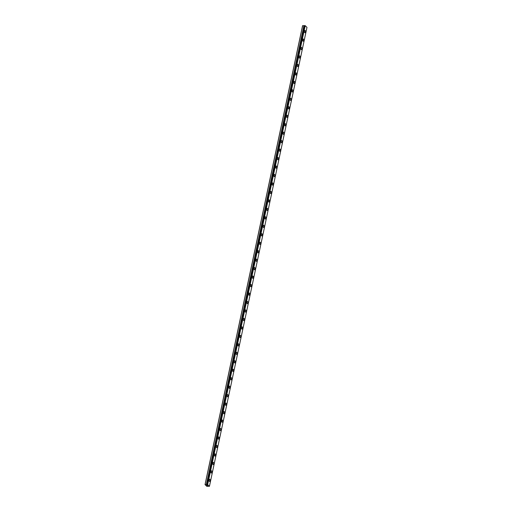 <?xml version="1.0" encoding="UTF-8"?>
<svg xmlns="http://www.w3.org/2000/svg" width="512" height="512" viewBox="0 0 512 512"><rect width="100%" height="100%" fill="white"/><g stroke="black" fill="none" stroke-linecap="round" stroke-linejoin="round"><path stroke-width="0.77" d="M205.03 484.608L206.79 486.323L209.427 486.31L207.661 484.589L206.765 484.685L304.192 25.683L302.573 25.69L205.03 484.608L206.432 484.531L303.974 25.619M305.485 32.083A1.12 0.525 -90.3 0 1 305.011 32.736A1.12 0.525 -90.3 0 1 304.525 31.149A1.12 0.525 -90.3 0 1 305.005 30.496A1.12 0.525 -90.3 0 1 305.485 32.083M305.005 30.496A1.12 0.525 -90.3 0 1 305.491 32.083A1.12 0.525 -90.3 0 1 305.018 32.736M303.2 38.963A1.12 0.525 -90.3 0 1 303.686 40.55A1.12 0.525 -90.3 0 1 303.213 41.203A1.12 0.525 -90.3 0 1 302.726 39.616A1.12 0.525 -90.3 0 1 303.2 38.963A1.12 0.525 -90.3 0 1 303.686 40.55A1.12 0.525 -90.3 0 1 303.213 41.203M301.402 47.43A1.12 0.525 -90.3 0 1 301.888 49.018A1.12 0.525 -90.3 0 1 301.414 49.67A1.12 0.525 -90.3 0 1 300.928 48.083A1.12 0.525 -90.3 0 1 301.402 47.43A1.12 0.525 -90.3 0 1 301.888 49.018A1.12 0.525 -90.3 0 1 301.414 49.67M299.603 55.898A1.12 0.525 -90.3 0 1 300.09 57.485A1.12 0.525 -90.3 0 1 299.616 58.138A1.12 0.525 -90.3 0 1 299.13 56.55A1.12 0.525 -90.3 0 1 299.603 55.898A1.12 0.525 -90.3 0 1 300.09 57.485A1.12 0.525 -90.3 0 1 299.616 58.138M298.285 65.952A1.12 0.525 -90.3 0 1 297.818 66.605A1.12 0.525 -90.3 0 1 297.331 65.018A1.12 0.525 -90.3 0 1 297.805 64.365A1.12 0.525 -90.3 0 1 298.285 65.952M297.805 64.365A1.12 0.525 -90.3 0 1 298.291 65.952A1.12 0.525 -90.3 0 1 297.818 66.605M296.006 72.832A1.12 0.525 -90.3 0 1 296.493 74.419A1.12 0.525 -90.3 0 1 296.019 75.072A1.12 0.525 -90.3 0 1 295.526 73.485A1.12 0.525 -90.3 0 1 296.006 72.832A1.12 0.525 -90.3 0 1 296.486 74.419A1.12 0.525 -90.3 0 1 296.013 75.072M294.202 81.299A1.12 0.525 -90.3 0 1 294.688 82.886A1.12 0.525 -90.3 0 1 294.214 83.539A1.12 0.525 -90.3 0 1 293.728 81.952A1.12 0.525 -90.3 0 1 294.202 81.299A1.12 0.525 -90.3 0 1 294.688 82.886A1.12 0.525 -90.3 0 1 294.214 83.539M292.403 89.766A1.12 0.525 -90.3 0 1 292.89 91.354A1.12 0.525 -90.3 0 1 292.416 92.006A1.12 0.525 -90.3 0 1 291.93 90.419A1.12 0.525 -90.3 0 1 292.403 89.766A1.12 0.525 -90.3 0 1 292.89 91.354A1.12 0.525 -90.3 0 1 292.416 92.006M290.605 98.234A1.12 0.525 -90.3 0 1 291.091 99.821A1.12 0.525 -90.3 0 1 290.618 100.474A1.12 0.525 -90.3 0 1 290.131 98.886A1.12 0.525 -90.3 0 1 290.605 98.234A1.12 0.525 -90.3 0 1 291.091 99.821A1.12 0.525 -90.3 0 1 290.618 100.474M288.806 106.701A1.12 0.525 -90.3 0 1 289.293 108.288A1.12 0.525 -90.3 0 1 288.819 108.941A1.12 0.525 -90.3 0 1 288.333 107.354A1.12 0.525 -90.3 0 1 288.806 106.701A1.12 0.525 -90.3 0 1 289.286 108.288A1.12 0.525 -90.3 0 1 288.813 108.941M287.008 115.168A1.12 0.525 -90.3 0 1 287.494 116.755A1.12 0.525 -90.3 0 1 287.014 117.408A1.12 0.525 -90.3 0 1 286.528 115.821A1.12 0.525 -90.3 0 1 287.008 115.168A1.12 0.525 -90.3 0 1 287.488 116.755A1.12 0.525 -90.3 0 1 287.021 117.408M285.203 123.635A1.12 0.525 -90.3 0 1 285.69 125.222A1.12 0.525 -90.3 0 1 285.216 125.869A1.12 0.525 -90.3 0 1 284.73 124.288A1.12 0.525 -90.3 0 1 285.203 123.635A1.12 0.525 -90.3 0 1 285.69 125.222A1.12 0.525 -90.3 0 1 285.216 125.869M283.405 132.102A1.12 0.525 -90.3 0 1 283.891 133.69A1.12 0.525 -90.3 0 1 283.418 134.336A1.12 0.525 -90.3 0 1 282.931 132.749A1.12 0.525 -90.3 0 1 283.405 132.102A1.12 0.525 -90.3 0 1 283.891 133.69A1.12 0.525 -90.3 0 1 283.418 134.336M281.606 140.57A1.12 0.525 -90.3 0 1 282.093 142.157A1.12 0.525 -90.3 0 1 281.619 142.803A1.12 0.525 -90.3 0 1 281.133 141.216A1.12 0.525 -90.3 0 1 281.606 140.57A1.12 0.525 -90.3 0 1 282.086 142.157A1.12 0.525 -90.3 0 1 281.619 142.803M279.808 149.037A1.12 0.525 -90.3 0 1 280.294 150.624A1.12 0.525 -90.3 0 1 279.814 151.27A1.12 0.525 -90.3 0 1 279.334 149.683A1.12 0.525 -90.3 0 1 279.808 149.037A1.12 0.525 -90.3 0 1 280.288 150.624A1.12 0.525 -90.3 0 1 279.821 151.27M278.003 157.504A1.12 0.525 -90.3 0 1 278.496 159.091A1.12 0.525 -90.3 0 1 278.016 159.738A1.12 0.525 -90.3 0 1 277.53 158.15A1.12 0.525 -90.3 0 1 278.003 157.504A1.12 0.525 -90.3 0 1 278.49 159.091A1.12 0.525 -90.3 0 1 278.016 159.738M276.205 165.971A1.12 0.525 -90.3 0 1 276.691 167.558A1.12 0.525 -90.3 0 1 276.218 168.205A1.12 0.525 -90.3 0 1 275.731 166.618A1.12 0.525 -90.3 0 1 276.205 165.971A1.12 0.525 -90.3 0 1 276.691 167.558A1.12 0.525 -90.3 0 1 276.218 168.205M274.406 174.438A1.12 0.525 -90.3 0 1 274.893 176.026A1.12 0.525 -90.3 0 1 274.419 176.672A1.12 0.525 -90.3 0 1 273.933 175.085A1.12 0.525 -90.3 0 1 274.406 174.438A1.12 0.525 -90.3 0 1 274.893 176.026A1.12 0.525 -90.3 0 1 274.419 176.672M272.608 182.906A1.12 0.525 -90.3 0 1 273.094 184.493A1.12 0.525 -90.3 0 1 272.621 185.139A1.12 0.525 -90.3 0 1 272.134 183.552A1.12 0.525 -90.3 0 1 272.608 182.906A1.12 0.525 -90.3 0 1 273.088 184.493A1.12 0.525 -90.3 0 1 272.621 185.139M270.81 191.373A1.12 0.525 -90.3 0 1 271.296 192.96A1.12 0.525 -90.3 0 1 270.816 193.606A1.12 0.525 -90.3 0 1 270.336 192.019A1.12 0.525 -90.3 0 1 270.81 191.373A1.12 0.525 -90.3 0 1 271.29 192.96A1.12 0.525 -90.3 0 1 270.822 193.606M269.005 199.84A1.12 0.525 -90.3 0 1 269.498 201.427A1.12 0.525 -90.3 0 1 269.018 202.074A1.12 0.525 -90.3 0 1 268.531 200.486A1.12 0.525 -90.3 0 1 269.005 199.84A1.12 0.525 -90.3 0 1 269.491 201.427A1.12 0.525 -90.3 0 1 269.018 202.074M267.206 208.307A1.12 0.525 -90.3 0 1 267.693 209.894A1.12 0.525 -90.3 0 1 267.219 210.541A1.12 0.525 -90.3 0 1 266.733 208.954A1.12 0.525 -90.3 0 1 267.206 208.307A1.12 0.525 -90.3 0 1 267.693 209.894A1.12 0.525 -90.3 0 1 267.219 210.541M265.408 216.774A1.12 0.525 -90.3 0 1 265.894 218.362A1.12 0.525 -90.3 0 1 265.421 219.008A1.12 0.525 -90.3 0 1 264.934 217.421A1.12 0.525 -90.3 0 1 265.408 216.774A1.12 0.525 -90.3 0 1 265.894 218.362A1.12 0.525 -90.3 0 1 265.421 219.008M263.61 225.242A1.12 0.525 -90.3 0 1 264.096 226.829A1.12 0.525 -90.3 0 1 263.622 227.475A1.12 0.525 -90.3 0 1 263.136 225.888A1.12 0.525 -90.3 0 1 263.61 225.242A1.12 0.525 -90.3 0 1 264.09 226.829A1.12 0.525 -90.3 0 1 263.622 227.475M261.805 233.709A1.12 0.525 -90.3 0 1 262.291 235.296A1.12 0.525 -90.3 0 1 261.818 235.942A1.12 0.525 -90.3 0 1 261.338 234.355A1.12 0.525 -90.3 0 1 261.811 233.709A1.12 0.525 -90.3 0 1 262.298 235.296A1.12 0.525 -90.3 0 1 261.824 235.942M260.493 243.757A1.12 0.525 -90.3 0 1 260.019 244.41A1.12 0.525 -90.3 0 1 259.533 242.822A1.12 0.525 -90.3 0 1 260.006 242.176A1.12 0.525 -90.3 0 1 260.493 243.757M260.006 242.176A1.12 0.525 -90.3 0 1 260.499 243.757A1.12 0.525 -90.3 0 1 260.019 244.41M258.208 250.643A1.12 0.525 -90.3 0 1 258.694 252.224A1.12 0.525 -90.3 0 1 258.221 252.877A1.12 0.525 -90.3 0 1 257.734 251.29A1.12 0.525 -90.3 0 1 258.208 250.637A1.12 0.525 -90.3 0 1 258.694 252.224A1.12 0.525 -90.3 0 1 258.221 252.877M256.41 259.104A1.12 0.525 -90.3 0 1 256.896 260.691A1.12 0.525 -90.3 0 1 256.422 261.344A1.12 0.525 -90.3 0 1 255.936 259.757A1.12 0.525 -90.3 0 1 256.41 259.104A1.12 0.525 -90.3 0 1 256.896 260.691A1.12 0.525 -90.3 0 1 256.422 261.344M254.611 267.571A1.12 0.525 -90.3 0 1 255.098 269.158A1.12 0.525 -90.3 0 1 254.624 269.811A1.12 0.525 -90.3 0 1 254.138 268.224A1.12 0.525 -90.3 0 1 254.611 267.571A1.12 0.525 -90.3 0 1 255.091 269.158A1.12 0.525 -90.3 0 1 254.624 269.811M253.293 277.626A1.12 0.525 -90.3 0 1 252.819 278.278A1.12 0.525 -90.3 0 1 252.333 276.691A1.12 0.525 -90.3 0 1 252.813 276.038A1.12 0.525 -90.3 0 1 253.293 277.626M252.813 276.038A1.12 0.525 -90.3 0 1 253.299 277.626A1.12 0.525 -90.3 0 1 252.826 278.278M251.008 284.506A1.12 0.525 -90.3 0 1 251.494 286.093A1.12 0.525 -90.3 0 1 251.021 286.746A1.12 0.525 -90.3 0 1 250.534 285.158A1.12 0.525 -90.3 0 1 251.008 284.506A1.12 0.525 -90.3 0 1 251.494 286.093A1.12 0.525 -90.3 0 1 251.021 286.746M249.21 292.973A1.12 0.525 -90.3 0 1 249.696 294.56A1.12 0.525 -90.3 0 1 249.222 295.213A1.12 0.525 -90.3 0 1 248.736 293.626A1.12 0.525 -90.3 0 1 249.21 292.973A1.12 0.525 -90.3 0 1 249.696 294.56A1.12 0.525 -90.3 0 1 249.222 295.213M247.411 301.44A1.12 0.525 -90.3 0 1 247.898 303.027A1.12 0.525 -90.3 0 1 247.424 303.68A1.12 0.525 -90.3 0 1 246.938 302.093A1.12 0.525 -90.3 0 1 247.411 301.44A1.12 0.525 -90.3 0 1 247.898 303.027A1.12 0.525 -90.3 0 1 247.424 303.68M246.093 311.494A1.12 0.525 -90.3 0 1 245.626 312.147A1.12 0.525 -90.3 0 1 245.139 310.56A1.12 0.525 -90.3 0 1 245.613 309.907A1.12 0.525 -90.3 0 1 246.093 311.494M245.613 309.907A1.12 0.525 -90.3 0 1 246.099 311.494A1.12 0.525 -90.3 0 1 245.626 312.147M243.814 318.374A1.12 0.525 -90.3 0 1 244.301 319.962A1.12 0.525 -90.3 0 1 243.827 320.614A1.12 0.525 -90.3 0 1 243.334 319.027A1.12 0.525 -90.3 0 1 243.814 318.374A1.12 0.525 -90.3 0 1 244.294 319.962A1.12 0.525 -90.3 0 1 243.821 320.614M242.01 326.842A1.12 0.525 -90.3 0 1 242.496 328.429A1.12 0.525 -90.3 0 1 242.022 329.082A1.12 0.525 -90.3 0 1 241.536 327.494A1.12 0.525 -90.3 0 1 242.01 326.842A1.12 0.525 -90.3 0 1 242.496 328.429A1.12 0.525 -90.3 0 1 242.022 329.082M240.211 335.309A1.12 0.525 -90.3 0 1 240.698 336.896A1.12 0.525 -90.3 0 1 240.224 337.549A1.12 0.525 -90.3 0 1 239.738 335.962A1.12 0.525 -90.3 0 1 240.211 335.309A1.12 0.525 -90.3 0 1 240.698 336.896A1.12 0.525 -90.3 0 1 240.224 337.549M238.413 343.776A1.12 0.525 -90.3 0 1 238.899 345.363A1.12 0.525 -90.3 0 1 238.426 346.016A1.12 0.525 -90.3 0 1 237.939 344.429A1.12 0.525 -90.3 0 1 238.413 343.776A1.12 0.525 -90.3 0 1 238.899 345.363A1.12 0.525 -90.3 0 1 238.426 346.016M236.614 352.243A1.12 0.525 -90.3 0 1 237.101 353.83A1.12 0.525 -90.3 0 1 236.627 354.483A1.12 0.525 -90.3 0 1 236.141 352.896A1.12 0.525 -90.3 0 1 236.614 352.243A1.12 0.525 -90.3 0 1 237.094 353.83A1.12 0.525 -90.3 0 1 236.621 354.483M234.81 360.71A1.12 0.525 -90.3 0 1 235.302 362.298A1.12 0.525 -90.3 0 1 234.822 362.95A1.12 0.525 -90.3 0 1 234.336 361.363A1.12 0.525 -90.3 0 1 234.81 360.71A1.12 0.525 -90.3 0 1 235.296 362.298A1.12 0.525 -90.3 0 1 234.829 362.95M233.011 369.178A1.12 0.525 -90.3 0 1 233.498 370.765A1.12 0.525 -90.3 0 1 233.024 371.418A1.12 0.525 -90.3 0 1 232.538 369.83A1.12 0.525 -90.3 0 1 233.011 369.178A1.12 0.525 -90.3 0 1 233.498 370.765A1.12 0.525 -90.3 0 1 233.024 371.418M231.213 377.645A1.12 0.525 -90.3 0 1 231.699 379.232A1.12 0.525 -90.3 0 1 231.226 379.885A1.12 0.525 -90.3 0 1 230.739 378.298A1.12 0.525 -90.3 0 1 231.213 377.645A1.12 0.525 -90.3 0 1 231.699 379.232A1.12 0.525 -90.3 0 1 231.226 379.885M229.414 386.112A1.12 0.525 -90.3 0 1 229.901 387.699A1.12 0.525 -90.3 0 1 229.427 388.352A1.12 0.525 -90.3 0 1 228.941 386.765A1.12 0.525 -90.3 0 1 229.414 386.112A1.12 0.525 -90.3 0 1 229.894 387.699A1.12 0.525 -90.3 0 1 229.427 388.352M227.616 394.579A1.12 0.525 -90.3 0 1 228.102 396.166A1.12 0.525 -90.3 0 1 227.622 396.819A1.12 0.525 -90.3 0 1 227.142 395.232A1.12 0.525 -90.3 0 1 227.616 394.579A1.12 0.525 -90.3 0 1 228.096 396.166A1.12 0.525 -90.3 0 1 227.629 396.819M225.811 403.046A1.12 0.525 -90.3 0 1 226.304 404.634A1.12 0.525 -90.3 0 1 225.824 405.286A1.12 0.525 -90.3 0 1 225.338 403.699A1.12 0.525 -90.3 0 1 225.811 403.046A1.12 0.525 -90.3 0 1 226.298 404.634A1.12 0.525 -90.3 0 1 225.824 405.286M224.013 411.514A1.12 0.525 -90.3 0 1 224.499 413.101A1.12 0.525 -90.3 0 1 224.026 413.754A1.12 0.525 -90.3 0 1 223.539 412.166A1.12 0.525 -90.3 0 1 224.013 411.514A1.12 0.525 -90.3 0 1 224.499 413.101A1.12 0.525 -90.3 0 1 224.026 413.754M222.214 419.981A1.12 0.525 -90.3 0 1 222.701 421.568A1.12 0.525 -90.3 0 1 222.227 422.221A1.12 0.525 -90.3 0 1 221.741 420.634A1.12 0.525 -90.3 0 1 222.214 419.981A1.12 0.525 -90.3 0 1 222.701 421.568A1.12 0.525 -90.3 0 1 222.227 422.221M220.416 428.448A1.12 0.525 -90.3 0 1 220.902 430.035A1.12 0.525 -90.3 0 1 220.429 430.688A1.12 0.525 -90.3 0 1 219.942 429.101A1.12 0.525 -90.3 0 1 220.416 428.448A1.12 0.525 -90.3 0 1 220.896 430.035A1.12 0.525 -90.3 0 1 220.429 430.688M218.618 436.915A1.12 0.525 -90.3 0 1 219.104 438.502A1.12 0.525 -90.3 0 1 218.624 439.155A1.12 0.525 -90.3 0 1 218.144 437.568A1.12 0.525 -90.3 0 1 218.618 436.915A1.12 0.525 -90.3 0 1 219.098 438.502A1.12 0.525 -90.3 0 1 218.63 439.155M216.813 445.382A1.12 0.525 -90.3 0 1 217.306 446.97A1.12 0.525 -90.3 0 1 216.826 447.622A1.12 0.525 -90.3 0 1 216.339 446.035A1.12 0.525 -90.3 0 1 216.813 445.382A1.12 0.525 -90.3 0 1 217.299 446.97A1.12 0.525 -90.3 0 1 216.826 447.622M215.014 453.85A1.12 0.525 -90.3 0 1 215.501 455.437A1.12 0.525 -90.3 0 1 215.027 456.09A1.12 0.525 -90.3 0 1 214.541 454.502A1.12 0.525 -90.3 0 1 215.014 453.85A1.12 0.525 -90.3 0 1 215.501 455.437A1.12 0.525 -90.3 0 1 215.027 456.09M213.216 462.317A1.12 0.525 -90.3 0 1 213.702 463.904A1.12 0.525 -90.3 0 1 213.229 464.55A1.12 0.525 -90.3 0 1 212.742 462.97A1.12 0.525 -90.3 0 1 213.216 462.317A1.12 0.525 -90.3 0 1 213.702 463.904A1.12 0.525 -90.3 0 1 213.229 464.55M211.418 470.784A1.12 0.525 -90.3 0 1 211.904 472.371A1.12 0.525 -90.3 0 1 211.43 473.018A1.12 0.525 -90.3 0 1 210.944 471.437A1.12 0.525 -90.3 0 1 211.418 470.784A1.12 0.525 -90.3 0 1 211.898 472.371A1.12 0.525 -90.3 0 1 211.43 473.018M209.613 479.251A1.12 0.525 -90.3 0 1 210.099 480.838A1.12 0.525 -90.3 0 1 209.626 481.485A1.12 0.525 -90.3 0 1 209.146 479.898A1.12 0.525 -90.3 0 1 209.619 479.251A1.12 0.525 -90.3 0 1 210.106 480.838A1.12 0.525 -90.3 0 1 209.632 481.485M206.778 485.274L207.443 485.414M207.014 485.498L207.571 485.638M304.544 25.696L207.002 484.608L304.627 25.619M206.432 484.531L206.765 484.685M209.427 486.31L306.97 27.392L305.21 25.677L304.634 25.613L207.085 484.531M207.661 484.589L305.21 25.677M207.386 484.512L304.934 25.6M205.114 484.525L302.662 25.613M207.117 484.518L304.666 25.6M206.694 484.621L304.237 25.709M206.643 484.602L304.192 25.683M206.374 484.518L303.917 25.606M207.085 484.525L304.634 25.613"/></g></svg>
